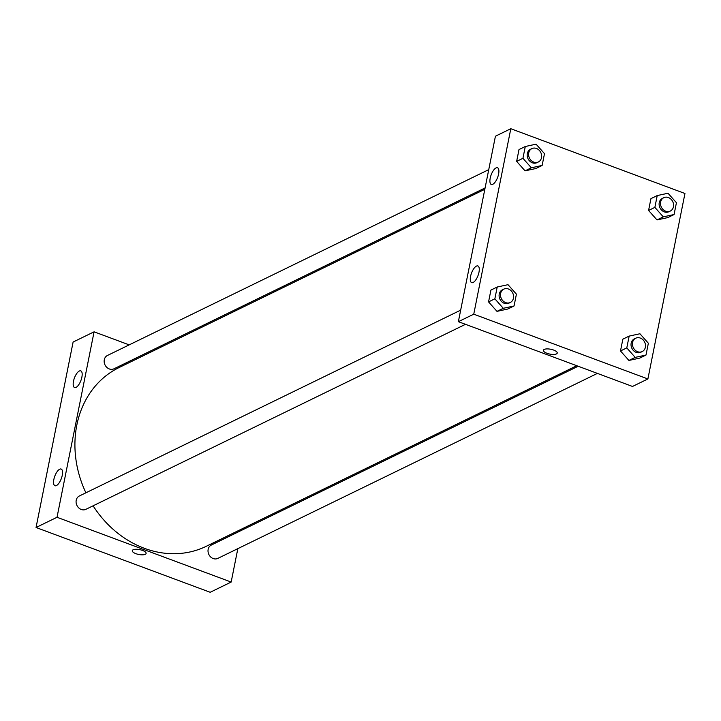 <?xml version="1.0" encoding="UTF-8"?>
<svg xmlns="http://www.w3.org/2000/svg" width="721" height="721" viewBox="0 0 721 721"><rect width="100%" height="100%" fill="white"/><g stroke="black" fill="none" stroke-linecap="round" stroke-linejoin="round"><path stroke-width="1.08" d="M94.081 331.822L73.109 342.042L36.05 527.502L210.19 592.283L36.05 527.502L57.022 517.281L94.081 331.822L129.185 344.872M488.748 169.633L107.447 355.471A7.417 6.318 64 0 0 104.293 359.761A7.417 6.318 64 0 0 106.834 367.395A7.417 6.318 64 0 0 113.945 368.81L485.098 187.929M148.4 352.019L149.833 352.56M237.84 548.636L231.162 582.054L57.022 517.281M241.769 528.98L241.499 530.35M460.674 310.147L79.364 495.985A7.417 6.318 64 0 0 76.94 505.43A7.417 6.318 64 0 0 85.871 509.332L465.469 324.324M578.197 366.25L211.307 545.067A7.417 6.318 64 0 0 208.153 549.357A7.417 6.318 64 0 0 210.694 556.991A7.417 6.318 64 0 0 217.805 558.405L597.412 373.397M484.827 189.29L119.064 367.557A99.435 84.69 64 0 0 85.907 492.803M93.099 505.809A99.435 84.69 64 0 0 206.188 546.329L576.764 365.718M56.418 485.575A8.904 3.479 110.4 0 1 54.949 485.738A8.904 3.479 110.4 0 1 54.796 476.175A8.904 3.479 110.4 0 1 61.159 469.047A8.904 3.479 110.4 0 1 62.249 475.346A8.904 3.479 110.4 0 1 56.418 485.575M79.31 371.027A8.904 3.479 110.4 0 1 80.779 370.855A8.904 3.479 110.4 0 1 81.87 377.164A8.904 3.479 110.4 0 1 74.569 387.556A8.904 3.479 110.4 0 1 73.875 379.634A8.904 3.479 110.4 0 1 79.31 371.027M73.109 342.042L36.05 527.502M231.162 582.054L210.19 592.283M132.285 550.673A7.048 2.46 -168.7 0 0 137.251 554.116A7.048 2.46 -168.7 0 0 145.281 554.314A7.048 2.46 11.3 0 1 137.251 554.116A7.048 2.46 11.3 0 1 132.285 550.673A7.048 2.46 11.3 0 1 139.685 549.636A7.048 2.46 11.3 0 1 146.111 553.44A7.048 2.46 11.3 0 1 145.281 554.314A7.048 2.46 -168.7 0 0 146.111 553.431M495.426 136.215L458.367 321.674L473.751 314.185L510.81 128.717L495.426 136.215M510.81 128.717L684.95 193.498L647.891 378.958L632.506 386.456L458.367 321.674M473.147 282.47A8.904 3.479 110.4 0 1 471.678 282.641A8.904 3.479 110.4 0 1 471.516 273.079A8.904 3.479 110.4 0 1 477.888 265.95A8.904 3.479 110.4 0 1 478.978 272.25A8.904 3.479 110.4 0 1 473.147 282.47M496.039 167.921A8.904 3.479 110.4 0 1 497.508 167.759A8.904 3.479 110.4 0 1 498.599 174.058A8.904 3.479 110.4 0 1 491.298 184.45A8.904 3.479 110.4 0 1 490.604 176.528A8.904 3.479 110.4 0 1 496.039 167.921M657.002 219.932L667.781 217.598L657.002 219.932L648.576 210.451L657.002 219.932L663.293 216.859L654.866 207.387L657.228 195.571L668.007 193.246L676.433 202.718L674.072 214.534L663.293 216.859M650.937 198.645L648.576 210.451L650.937 198.645L657.228 195.571M628.919 360.446L639.707 358.112L628.919 360.446L620.493 350.965L628.919 360.446L635.21 357.382L626.792 347.901L629.154 336.094L639.933 333.76L648.359 343.232L645.998 355.047L635.21 357.382M622.854 339.158L620.493 350.965L622.854 339.158L629.154 336.094M496.985 311.364L507.764 309.03L496.985 311.364L488.559 301.892L496.985 311.364L503.276 308.3L494.858 298.818L497.211 287.012L507.999 284.678L516.416 294.159L514.064 305.965L503.276 308.3M490.92 290.076L488.559 301.892L490.92 290.076L497.211 287.012M647.891 378.958L473.751 314.185M525.059 170.85L535.847 168.516L525.059 170.85L516.642 161.378L525.059 170.85L531.359 167.786L522.932 158.305L525.294 146.498L536.073 144.164L544.499 153.645L542.138 165.451L531.359 167.786M519.003 149.562L516.642 161.378L519.003 149.562L525.294 146.498M543.418 350.298A7.048 2.46 -168.7 0 0 547.014 353.299A7.048 2.46 11.3 0 1 543.418 350.298A7.048 2.46 11.3 0 1 550.817 349.27A7.048 2.46 11.3 0 1 557.243 353.065A7.048 2.46 11.3 0 1 547.014 353.299A7.048 2.46 -168.7 0 0 557.243 353.065M663.798 197.698L662.401 198.383A7.417 6.318 64 0 0 659.967 207.819A7.417 6.318 64 0 0 668.899 211.722L670.296 211.046A7.417 6.318 64 0 0 673.513 204.16A7.417 6.318 64 0 0 668.412 197.554A7.417 6.318 64 0 0 663.798 197.698A7.417 6.318 64 0 0 661.364 207.143A7.417 6.318 64 0 0 670.296 211.046M654.866 207.387L648.576 210.451M674.072 214.534L667.781 217.598M635.724 338.212L634.318 338.897A7.417 6.318 64 0 0 631.893 348.333A7.417 6.318 64 0 0 640.825 352.236L642.222 351.56A7.417 6.318 64 0 0 645.439 344.683A7.417 6.318 64 0 0 640.338 338.068A7.417 6.318 64 0 0 635.724 338.212A7.417 6.318 64 0 0 633.29 347.657A7.417 6.318 64 0 0 642.222 351.56M626.792 347.901L620.493 350.965M645.998 355.047L639.707 358.112M531.864 148.625L530.467 149.301A7.417 6.318 64 0 0 528.033 158.746A7.417 6.318 64 0 0 536.965 162.649L538.362 161.964A7.417 6.318 64 0 0 541.579 155.087A7.417 6.318 64 0 0 536.478 148.472A7.417 6.318 64 0 0 531.864 148.625A7.417 6.318 64 0 0 529.43 158.061A7.417 6.318 64 0 0 538.362 161.964M522.932 158.305L516.642 161.378M542.138 165.451L535.847 168.516M503.781 289.139L502.384 289.815A7.417 6.318 64 0 0 499.959 299.26A7.417 6.318 64 0 0 508.891 303.162L510.288 302.478A7.417 6.318 64 0 0 513.505 295.601A7.417 6.318 64 0 0 508.395 288.986A7.417 6.318 64 0 0 503.781 289.139A7.417 6.318 64 0 0 501.356 298.575A7.417 6.318 64 0 0 510.288 302.478M494.858 298.818L488.559 301.892M514.064 305.965L507.764 309.03"/></g></svg>
